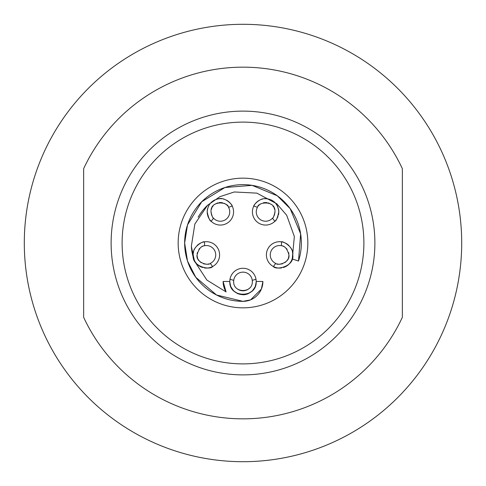 <?xml version="1.0" encoding="UTF-8"?>
<svg xmlns="http://www.w3.org/2000/svg" width="486" height="486" viewBox="0 0 486 486"><rect width="100%" height="100%" fill="white"/><g stroke="black" fill="none" stroke-linecap="round" stroke-linejoin="round"><path stroke-width="0.73" d="M178.162 243A64.838 64.838 0 0 0 243 307.838A64.838 64.838 0 0 0 307.838 243A64.838 64.838 0 0 0 243 178.162A64.838 64.838 0 0 0 178.162 243M229.848 280.495A13.189 13.189 0 0 1 229.921 279.766M252.289 280.489A9.343 9.343 0 0 1 252.343 281.467L252.27 280.331A38.467 38.467 0 0 0 255.994 279.207A13.189 13.189 0 0 1 256.049 279.559M256.11 280.021A13.189 13.189 0 0 1 256.165 280.671M230.212 284.681A13.189 13.189 0 0 1 229.811 281.467L230.006 279.207A13.189 13.189 0 0 1 255.994 279.207L256.189 281.467A13.189 13.189 0 0 1 255.788 284.681M255.709 284.978A13.189 13.189 0 0 1 255.247 286.363M255.156 286.582A13.189 13.189 0 0 1 254.476 287.961M254.269 288.313A13.189 13.189 0 0 1 252.349 290.768M252.185 290.926A13.189 13.189 0 0 1 233.815 290.926M233.651 290.768A13.189 13.189 0 0 1 231.731 288.313M231.524 287.961A13.189 13.189 0 0 1 230.844 286.582M230.753 286.363A13.189 13.189 0 0 1 230.291 284.978M193.337 253.206A13.189 13.189 0 0 1 193.659 251.541M194.2 249.925A13.189 13.189 0 0 1 194.874 248.516M194.941 248.389A13.189 13.189 0 0 1 195.882 246.955M197 245.655A13.189 13.189 0 0 1 199.673 243.553M199.868 243.443A13.189 13.189 0 0 1 200.633 243.036M201.101 242.818A13.189 13.189 0 0 1 202.383 242.332M202.468 242.301A13.189 13.189 0 0 1 204.345 241.864M212.4 266.638A13.189 13.189 0 0 1 210.638 267.379M210.511 267.422A13.189 13.189 0 0 1 209.247 267.768M208.859 267.847A13.189 13.189 0 0 1 207.82 267.999M207.674 268.017A13.189 13.189 0 0 1 204.302 267.901M202.638 267.519A13.189 13.189 0 0 1 201.599 267.16M201.034 266.923A13.189 13.189 0 0 1 193.228 254.889C191.836 247.246 203.184 240.862 204.551 241.834A38.467 38.467 0 0 0 204.63 245.716C201.216 245.837 198.695 248.893 197.079 254.889C195.676 262.774 208.652 266.006 210.359 263.351A38.467 38.467 0 0 0 212.582 266.547C210.286 270.416 191.363 266.741 193.228 254.889M207.577 214.988A13.189 13.189 0 0 1 207.285 210.432M207.309 210.189A13.189 13.189 0 0 1 207.637 208.53M208.166 206.933A13.189 13.189 0 0 1 208.895 205.414M209.806 204.017A13.189 13.189 0 0 1 210.481 203.178M210.881 202.741A13.189 13.189 0 0 1 212.115 201.611M213.469 200.657A13.189 13.189 0 0 1 214.946 199.868M216.507 199.278A13.189 13.189 0 0 1 217.23 199.078M218.147 198.883A13.189 13.189 0 0 1 219.745 198.707M219.842 198.707A13.189 13.189 0 0 1 221.537 198.744M223.208 198.999A13.189 13.189 0 0 1 224.83 199.46M226.391 200.135A13.189 13.189 0 0 1 229.155 202.03M229.24 202.103A13.189 13.189 0 0 1 230.042 202.893M230.267 203.142A13.189 13.189 0 0 1 231.069 204.138M231.16 204.266A13.189 13.189 0 0 1 232.138 205.888M211.124 221.264A13.189 13.189 0 0 1 210.754 220.887M210.371 220.456A13.189 13.189 0 0 1 209.794 219.733M209.187 218.834A13.189 13.189 0 0 1 208.567 217.728M208.47 217.515A13.189 13.189 0 0 1 207.759 215.675M253.862 205.894A13.189 13.189 0 0 1 254.84 204.272M254.931 204.144A13.189 13.189 0 0 1 255.727 203.148M255.952 202.899A13.189 13.189 0 0 1 256.748 202.109M256.839 202.03A13.189 13.189 0 0 1 259.603 200.141M261.158 199.467A13.189 13.189 0 0 1 262.786 198.999M264.451 198.744A13.189 13.189 0 0 1 266.158 198.707M266.401 198.719A13.189 13.189 0 0 1 267.859 198.883M268.6 199.035A13.189 13.189 0 0 1 269.493 199.278M271.054 199.874A13.189 13.189 0 0 1 272.531 200.657M273.885 201.617A13.189 13.189 0 0 1 275.119 202.741M275.483 203.136A13.189 13.189 0 0 1 276.194 204.017M277.105 205.414A13.189 13.189 0 0 1 277.834 206.933M278.363 208.53A13.189 13.189 0 0 1 278.691 210.189M278.715 210.389A13.189 13.189 0 0 1 278.423 214.994M277.986 216.428A13.189 13.189 0 0 1 277.542 217.497M277.433 217.716A13.189 13.189 0 0 1 276.82 218.822M276.212 219.727A13.189 13.189 0 0 1 275.635 220.45M275.258 220.869A13.189 13.189 0 0 1 274.876 221.264M281.661 241.864A13.189 13.189 0 0 1 284.905 242.818M285.385 243.043A13.189 13.189 0 0 1 286.132 243.443M286.333 243.559A13.189 13.189 0 0 1 289.006 245.655M290.124 246.961A13.189 13.189 0 0 1 291.059 248.395M291.284 248.808A13.189 13.189 0 0 1 291.807 249.932M292.341 251.541A13.189 13.189 0 0 1 292.663 253.212M275.829 263.442A9.343 9.343 0 0 1 275.641 263.351C277.354 266.006 290.324 262.774 288.921 254.889C287.299 248.893 284.784 245.837 281.37 245.716A38.467 38.467 0 0 0 281.449 241.834C282.822 240.856 294.164 247.253 292.772 254.889A13.189 13.189 0 0 1 284.96 266.929M284.456 267.142A13.189 13.189 0 0 1 283.362 267.519M281.698 267.901A13.189 13.189 0 0 1 278.326 268.017M278.174 267.999A13.189 13.189 0 0 1 277.129 267.841M276.753 267.768A13.189 13.189 0 0 1 275.501 267.428M275.362 267.379A13.189 13.189 0 0 1 273.6 266.638M256.298 281.503A13.298 13.298 0 0 0 256.298 281.467L262.89 281.467A19.89 19.89 0 0 1 243 301.356A58.356 58.356 0 0 1 225.03 298.519M224.969 298.501A58.356 58.356 0 0 1 195.797 277.312M195.791 277.299A58.356 58.356 0 0 1 277.299 195.785A58.356 58.356 0 0 1 298.501 261.031L300.64 233.869L290.209 208.701L277.299 195.791L252.131 185.36L224.969 187.499L201.739 201.739L187.499 224.963L184.644 243L187.499 261.031L195.791 277.299L216.507 294.996L243 301.356L250.576 299.856L261.377 289.079L262.89 281.467M256.298 281.467L255.284 286.552A13.298 13.298 0 0 1 252.392 290.883L248.091 293.751A13.298 13.298 0 0 1 243 294.765L237.909 293.751L233.608 290.883A13.298 13.298 0 0 1 230.716 286.552L229.702 281.467L223.11 281.467A19.89 19.89 0 0 0 223.11 281.485L223.11 281.467M226.075 291.916A19.89 19.89 0 0 1 226.063 291.898A19.89 19.89 0 0 1 223.11 281.485L226.075 291.916L206.854 280.051L194.515 261.134A51.765 51.765 0 0 1 191.344 246.329A51.765 51.765 0 0 1 191.344 246.323M198.142 217.175L198.142 217.175A51.765 51.765 0 0 1 207.522 205.305L219.939 196.66L234.325 191.97L256.887 193.136L276.801 203.798L286.697 215.255L294.352 236.506L292.232 258.995L298.501 261.031M249.549 288.125A9.343 9.343 0 0 1 244.379 290.701M244.148 290.737A9.343 9.343 0 0 1 237.411 288.951M233.711 280.465A9.343 9.343 0 0 1 233.73 280.331L233.657 281.467A9.343 9.343 0 0 1 233.711 280.489M230.006 279.207A38.467 38.467 0 0 0 233.73 280.331A9.343 9.343 0 0 1 252.289 280.465M208.919 263.886A9.343 9.343 0 0 1 207.99 264.092M206.939 264.214A9.343 9.343 0 0 1 205.803 264.208M204.649 264.056A9.343 9.343 0 0 1 203.494 263.758M201.283 262.689A9.343 9.343 0 0 1 200.317 261.96M199.479 261.14A9.343 9.343 0 0 1 198.762 260.241M198.434 259.743A9.343 9.343 0 0 1 198.167 259.263M197.693 258.23A9.343 9.343 0 0 1 197.079 254.889M197.146 253.753A9.343 9.343 0 0 1 197.359 252.611M198.902 249.342A9.343 9.343 0 0 1 199.655 248.437M200.505 247.653A9.343 9.343 0 0 1 201.411 247.003M202.322 246.493A9.343 9.343 0 0 1 203.178 246.123M204.43 245.758A9.343 9.343 0 0 1 210.359 263.351M272.701 217.959A9.343 9.343 0 0 1 272.446 218.25C273.162 218.335 273.995 216.209 274.948 211.884A9.343 9.343 0 0 1 274.857 213.184M274.596 214.435A9.343 9.343 0 0 1 274.213 215.517M273.794 216.385A9.343 9.343 0 0 1 273.393 217.048M258.382 205.961A9.343 9.343 0 0 1 259.074 205.207M259.937 204.46A9.343 9.343 0 0 1 260.939 203.792M263.321 202.826A9.343 9.343 0 0 1 267.033 202.65M268.199 202.905A9.343 9.343 0 0 1 269.317 203.306M270.362 203.841A9.343 9.343 0 0 1 271.328 204.497M272.986 206.155A9.343 9.343 0 0 1 273.654 207.139M274.201 208.208A9.343 9.343 0 0 1 274.608 209.375M288.921 254.889A9.343 9.343 0 0 1 288.307 258.23M287.834 259.263A9.343 9.343 0 0 1 287.597 259.688M287.238 260.241A9.343 9.343 0 0 1 286.521 261.14M285.683 261.96A9.343 9.343 0 0 1 284.717 262.689M282.512 263.758A9.343 9.343 0 0 1 281.358 264.056M280.197 264.208A9.343 9.343 0 0 1 279.061 264.214M278.01 264.092A9.343 9.343 0 0 1 277.087 263.886M282.822 246.123A9.343 9.343 0 0 1 283.678 246.493M284.589 247.003A9.343 9.343 0 0 1 285.495 247.653M286.339 248.437A9.343 9.343 0 0 1 287.098 249.342M288.641 252.611A9.343 9.343 0 0 1 288.854 253.747M211.143 213.178A9.343 9.343 0 0 1 211.052 211.884C211.993 216.191 212.832 218.311 213.554 218.25A9.343 9.343 0 0 1 213.293 217.953M212.601 217.035A9.343 9.343 0 0 1 212.194 216.367M211.775 215.498A9.343 9.343 0 0 1 211.404 214.423M211.392 209.369A9.343 9.343 0 0 1 211.805 208.202M212.352 207.127A9.343 9.343 0 0 1 213.02 206.149M214.684 204.485A9.343 9.343 0 0 1 215.65 203.834M216.701 203.3A9.343 9.343 0 0 1 217.819 202.899M218.992 202.644A9.343 9.343 0 0 1 222.703 202.832M223.943 203.239A9.343 9.343 0 0 1 224.647 203.567M225.079 203.798A9.343 9.343 0 0 1 226.075 204.472M226.932 205.214A9.343 9.343 0 0 1 227.618 205.967M228.444 207.151A9.343 9.343 0 0 1 228.56 207.346C227.964 201.562 210.031 200.153 211.052 211.884M243 122.114A120.886 120.886 0 0 1 363.886 243A120.886 120.886 0 0 1 243 363.886A120.886 120.886 0 0 1 122.114 243A120.886 120.886 0 0 1 243 122.114M243 111.118A131.882 131.882 0 0 1 374.882 243A131.882 131.882 0 0 1 243 374.882A131.882 131.882 0 0 1 111.118 243A131.882 131.882 0 0 1 243 111.118M243 418.841A175.841 175.841 0 0 1 83.647 317.334L83.647 168.666A175.841 175.841 0 0 1 402.353 168.666L402.353 317.334A175.841 175.841 0 0 1 243 418.841M243 461.7A218.7 218.7 0 0 0 461.7 243A218.7 218.7 0 0 0 243 24.3A218.7 218.7 0 0 0 24.3 243A218.7 218.7 0 0 0 243 461.7M233.657 281.467C233.165 293.483 252.811 293.532 252.343 281.467M207.2 211.884C207.729 204.867 211.38 200.536 218.147 198.883C224.793 196.569 232.666 204.97 232.229 206.076A38.467 38.467 0 0 0 228.56 207.346A9.343 9.343 0 0 1 213.554 218.25A38.467 38.467 0 0 0 211.21 221.349C209.849 221.1 208.518 217.947 207.2 211.884M256.189 281.467C257.124 298.422 228.876 298.422 229.811 281.467M253.771 206.076C253.358 205.347 259.955 197.48 266.158 198.707C273.879 199.716 278.089 204.108 278.8 211.884C277.488 217.935 276.157 221.094 274.79 221.349A38.467 38.467 0 0 0 272.446 218.25A9.343 9.343 0 0 1 257.44 207.346A38.467 38.467 0 0 0 253.771 206.076A13.189 13.189 0 0 0 274.79 221.349M274.948 211.884C275.981 200.183 258.072 201.532 257.44 207.346M292.772 254.889C294.638 266.741 275.714 270.416 273.418 266.547A38.467 38.467 0 0 0 275.641 263.351A9.343 9.343 0 0 1 281.37 245.716M211.21 221.349A13.189 13.189 0 0 0 232.229 206.076M281.449 241.834A13.189 13.189 0 0 0 273.418 266.547M212.582 266.547A13.189 13.189 0 0 0 204.551 241.834M194.515 261.134L191.344 246.329L194.85 224.01L207.522 205.305M255.284 286.552L252.392 290.883M248.091 293.751L243 294.765M233.608 290.883L230.716 286.552"/></g></svg>
